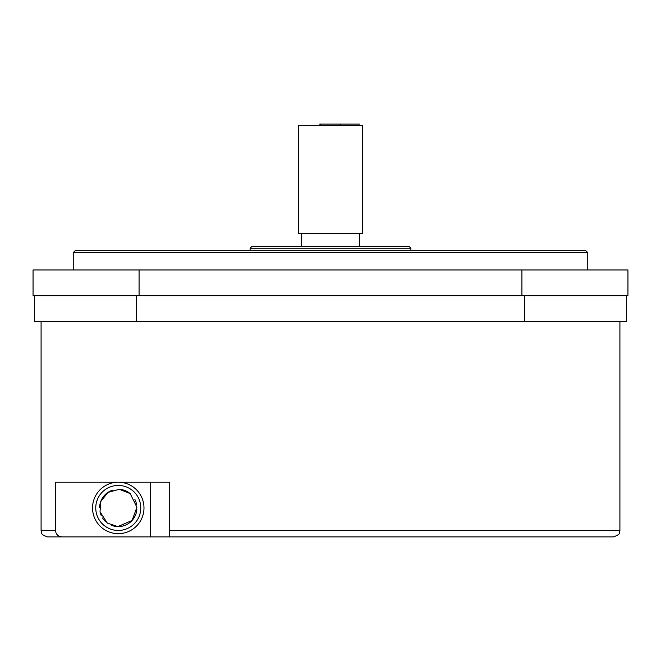 <?xml version="1.0" encoding="UTF-8"?>
<svg xmlns="http://www.w3.org/2000/svg" width="661" height="661" viewBox="0 0 661 661"><rect width="100%" height="100%" fill="white"/><g stroke="black" fill="none" stroke-linecap="round" stroke-linejoin="round"><path stroke-width="0.99" d="M330.5 250.684L75.172 250.684L73.247 252.618L587.753 252.618L585.828 250.684L330.5 250.684M33.05 269.977L139.074 269.977L139.074 295.707L33.05 295.707L33.05 269.977M521.926 269.977L627.95 269.977L627.95 295.707L521.926 295.707L521.926 269.977L139.074 269.977M521.926 295.707L139.074 295.707M34.661 295.707L136.596 295.707L136.596 321.428L34.661 321.428L34.661 295.707M524.404 295.707L626.339 295.707L626.339 321.428L524.404 321.428L524.404 295.707M136.596 321.428L524.404 321.428M150.419 482.216L150.419 536.881L613.482 536.881C622.365 533.716 618.688 532.245 619.911 530.452L169.72 530.452L169.72 536.881M150.419 536.881L62.225 536.881C58.193 536.567 55.929 534.427 55.45 530.452L55.45 482.216L169.72 482.216L169.72 530.452M118.269 485.43A22.507 22.507 0 0 1 140.776 507.937A22.507 22.507 0 0 1 118.269 530.452A22.507 22.507 0 0 1 95.754 507.937A22.507 22.507 0 0 1 118.269 485.43M118.269 482.216A25.729 25.729 0 0 0 95.985 520.802A25.729 25.729 0 0 0 140.545 520.802A25.729 25.729 0 0 0 118.269 482.216M55.45 530.452L41.089 530.452C42.329 532.411 38.776 533.881 47.518 536.881L62.225 536.881M100.026 511.837L100.736 501.575L107.925 492.42L119.344 489.297L130.209 493.61L136.901 507.251L132.093 520.463L117.873 526.586L107.289 523.082L100.026 511.837A18.648 18.648 0 0 0 101.216 515.497M136.835 509.656A18.648 18.648 0 0 1 111.354 525.264M105.388 521.43A18.648 18.648 0 0 1 102.571 518.009M99.621 507.425A18.648 18.648 0 0 1 113.014 490.041M120.591 489.437A18.648 18.648 0 0 1 129.234 492.858M134.877 499.468A18.648 18.648 0 0 1 136.554 504.302M302.06 248.247L410.894 248.247L408.961 246.313L252.039 246.313L250.106 248.247L302.06 248.247M319.123 233.449L362.658 233.449L362.658 125.408L298.342 125.408L298.342 233.449L319.123 233.449M320.354 124.119L359.518 124.119L319.577 124.119L320.354 124.119L321.097 125.408M587.753 269.977L587.753 252.618M73.247 269.977L73.247 252.618M41.089 321.428L41.089 530.452M619.911 321.428L619.911 530.452M410.894 250.684L410.894 248.247M250.106 250.684L250.106 248.247M359.444 246.313L359.444 233.449M301.556 246.313L301.556 233.449M339.903 125.408L340.646 124.119"/></g></svg>
